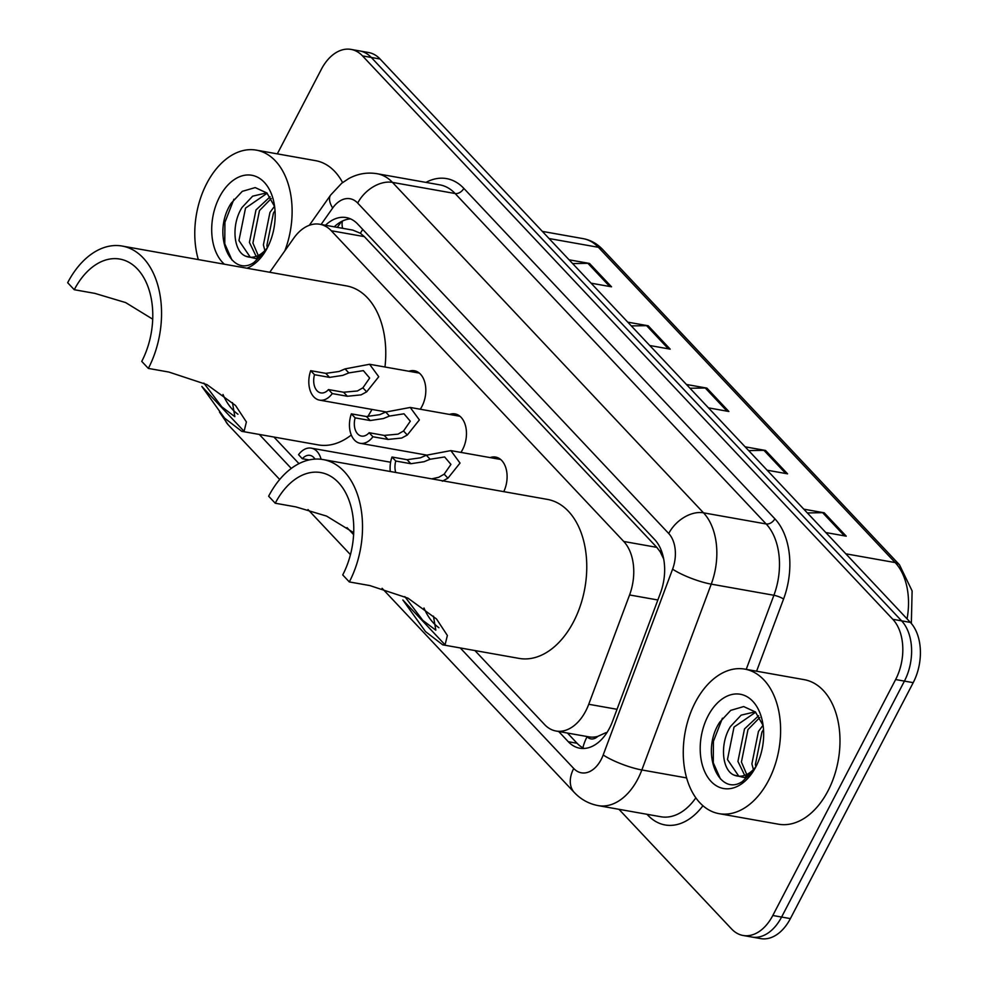 <?xml version="1.0" encoding="UTF-8"?>
<svg xmlns="http://www.w3.org/2000/svg" width="988" height="988" viewBox="0 0 988 988"><rect width="100%" height="100%" fill="white"/><g stroke="black" fill="none" stroke-linecap="round" stroke-linejoin="round"><path stroke-width="1.48" d="M408.871 371.253A23.49 15.252 100.1 0 1 414.367 370.735A23.49 15.252 100.1 0 1 421.987 406.327A23.49 15.252 100.1 0 1 420.258 409.23M449.515 414.429A23.49 15.252 100.1 0 1 454.999 413.91A23.49 15.252 100.1 0 1 462.631 449.503A23.49 15.252 100.1 0 1 460.902 452.405M490.147 457.592A23.49 15.252 100.1 0 1 495.63 457.074A23.49 15.252 100.1 0 1 503.769 491.654M586.872 736.492L587.082 736.715A14.684 9.534 -79.9 0 0 597.74 736.393L606.076 732.602A44.04 9.114 -159.5 0 0 606.694 732.973M597.74 736.393A44.04 28.603 100.1 0 1 589.009 736.875L556.034 731.021A44.04 28.603 -79.9 0 0 588.737 704.271L629.566 594.961A44.04 28.603 -79.9 0 0 623.749 541.473L331.264 230.747A44.04 28.603 -79.9 0 0 319.779 224.251A44.04 28.603 -79.9 0 0 293.745 238.194L269.736 272.268M663.664 558.899L660.145 551.712L656.798 547.352L364.313 236.614L360.398 233.267L352.839 230.118L319.779 224.251M474.919 650.549L544.536 724.513A44.04 28.603 -79.9 0 0 556.034 731.021M273.935 437.042L298.969 463.631M277.319 153.869L321.298 69.395A44.04 28.603 100.1 0 1 350.999 49.4A44.04 28.603 100.1 0 1 362.497 55.896L892.806 619.291A44.04 28.603 100.1 0 1 895.622 679.546L772.801 915.493A44.04 28.603 100.1 0 1 743.087 935.475A44.04 28.603 100.1 0 1 731.602 928.979L618.957 809.308M743.087 935.475L760.686 938.6A44.04 28.603 100.1 0 0 790.388 918.605L913.208 682.659A44.04 28.603 100.1 0 0 910.405 622.415L380.084 59.021A44.04 28.603 100.1 0 0 368.586 52.525L359.793 50.956A44.04 28.603 100.1 0 1 371.29 57.465L901.612 620.859A44.04 28.603 100.1 0 1 904.415 681.103L781.594 917.049A44.04 28.603 100.1 0 1 751.88 937.044A44.04 28.603 100.1 0 0 781.594 917.049L904.415 681.103A44.04 28.603 100.1 0 0 901.612 620.859L371.29 57.465A44.04 28.603 100.1 0 0 359.793 50.956L350.999 49.4M558.665 731.478L568.285 741.704A44.04 28.603 -79.9 0 0 579.783 748.212A44.04 28.603 -79.9 0 0 612.486 721.462L660.453 593.035A44.04 28.603 -79.9 0 0 654.649 539.547L357.693 224.066A44.04 28.603 -79.9 0 0 346.208 217.57A44.04 28.603 -79.9 0 0 325.484 225.264M584.266 748.459A44.04 28.603 100.1 0 1 577.078 743.272L567.458 733.047M334.277 226.82A44.04 28.603 100.1 0 1 350.505 218.879M803.787 509.166L824.227 512.797L846.234 536.175L825.795 532.544M627.751 322.15L648.19 325.768L670.197 349.147L649.758 345.516M569.076 259.807L589.515 263.438L611.523 286.816L591.083 283.186M745.113 446.823L765.552 450.454L787.56 473.832L767.12 470.202M686.438 384.48L706.877 388.111L728.872 411.49L708.433 407.859M689.995 388.259L705.271 387.988A11.745 8.04 -43.3 0 1 706.877 388.111M748.669 450.602L763.946 450.33A11.745 8.04 -43.3 0 1 765.552 450.454M572.632 263.586L587.909 263.314A11.745 8.04 -43.3 0 1 589.515 263.438M631.307 325.916L646.584 325.657A11.745 8.04 -43.3 0 1 648.19 325.768M807.344 512.945L822.621 512.673A11.745 8.04 -43.3 0 1 824.227 512.797M198.316 259.585A73.408 47.671 100.1 0 1 206.764 183.447A73.408 47.671 100.1 0 1 256.275 150.127A73.408 47.671 100.1 0 1 284.84 250.829M267.155 193.228L245.518 208.11L238.948 240.553L250.31 257.238M266.76 192.845L252.644 196.167L242.023 207.48C231.007 224.795 233.489 251.347 245.506 256.102A33.184 21.551 100.1 0 0 248.63 257.041A33.184 21.551 100.1 0 0 267.464 247.593M271.231 198.563L259.474 210.58L252.916 243.036L258.238 255.522M270.094 196.773L255.978 209.962L249.421 242.418L256.176 256.374M275.022 210.629L273.429 213.062L266.871 245.518L267.34 247.753M274.528 206.257L269.946 212.445L263.388 244.901L264.895 250.594M274.602 206.529L266.945 193.018L255.2 187.584L242.258 191.363L231.192 203.207C211.197 233.699 230.575 278.455 253.904 262.536L265.402 251.199M224.362 264.204A47.869 31.085 100.1 0 1 219.521 196.995A47.869 31.085 100.1 0 1 250.322 175.061A47.869 31.085 100.1 0 1 273.935 202.54A47.869 31.085 100.1 0 1 267.353 247.815A47.869 31.085 100.1 0 1 265.229 251.57A47.869 31.085 100.1 0 1 246.951 268.217M266.871 248.89L256.077 258.646L245.506 256.102M256.275 150.127L315.629 160.674A73.408 47.671 100.1 0 1 342.589 182.545M233.921 199.23L224.918 222.337L224.77 243.801L231.97 260.029M122.129 246.049A80.744 52.438 100.1 0 0 67.666 282.704L74.261 289.719A67.53 43.855 100.1 0 1 119.807 259.066A67.53 43.855 100.1 0 1 141.741 361.398L148.348 368.413A80.744 52.438 100.1 0 0 122.129 246.049L346.356 285.878A80.744 52.438 100.1 0 1 384.974 367.005M74.261 289.719L94.848 293.374L125.624 302.575L152.708 319.173M371.957 409.427A80.744 52.438 100.1 0 1 367.647 416.701M351.296 434.992A80.744 52.438 100.1 0 1 318.124 444.884L241.751 431.324L224.511 418.072L201.848 386.456L244.085 431.324L241.751 431.324M148.348 368.413L168.936 372.068L207.011 384.653L235.539 405.475L246.395 421.962L244.085 431.324M237.96 414.231A67.53 43.855 100.1 0 1 223.004 394.471M203.861 383.097L221.818 406.858L234.848 416.677L232.464 402.635M323.101 459.568A80.744 52.438 100.1 0 0 268.637 496.211L275.244 503.225A67.53 43.855 100.1 0 1 320.791 472.573A67.53 43.855 100.1 0 1 342.725 574.917L349.32 581.932A80.744 52.438 100.1 0 0 323.101 459.568L547.34 499.385A80.744 52.438 100.1 0 1 573.559 621.748A80.744 52.438 100.1 0 1 519.095 658.403L442.723 644.831L425.495 631.579L402.832 599.963L445.069 644.831L442.723 644.831M275.244 503.225L295.82 506.881L326.596 516.094L353.679 532.68M349.32 581.932L369.907 585.588L407.982 598.16L436.523 618.994L447.366 635.469L445.069 644.831M438.944 627.738A67.53 43.855 100.1 0 1 423.976 607.991M404.833 596.616L422.802 620.378L435.819 630.183L433.448 616.142M768.615 780.347A73.408 47.671 100.1 0 1 719.116 813.667A73.408 47.671 100.1 0 1 695.268 702.419A73.408 47.671 100.1 0 1 744.779 669.111A73.408 47.671 100.1 0 1 768.615 780.347M744.779 669.111L804.133 679.645A73.408 47.671 100.1 0 1 827.981 790.894A73.408 47.671 100.1 0 1 778.47 824.202L719.116 813.667M755.659 712.2L734.022 727.082L727.464 759.537L738.814 776.21M755.277 711.817L741.148 715.139L730.527 726.464C719.511 743.779 721.993 770.319 734.022 775.086A33.184 21.551 100.1 0 0 737.134 776.012A33.184 21.551 100.1 0 0 755.968 766.577M759.747 717.547L747.978 729.564L741.42 762.02L746.743 774.506M758.599 715.757L744.495 728.946L737.937 761.402L744.68 775.358M763.526 729.613L761.946 732.046L755.388 764.502L755.857 766.737M763.032 725.241L758.451 731.429L751.893 763.872L753.399 769.566M763.119 725.501L755.45 712.002L743.705 706.568L730.762 710.347L719.709 722.191C699.714 752.683 719.079 797.44 742.42 781.508L753.906 770.171M708.025 715.979A47.869 31.085 100.1 0 1 738.826 694.045A47.869 31.085 100.1 0 1 762.44 721.512A47.869 31.085 100.1 0 1 755.857 766.799A47.869 31.085 100.1 0 1 753.733 770.541A47.869 31.085 100.1 0 1 709.952 780.187A47.869 31.085 100.1 0 1 708.025 715.979M755.375 767.874L744.594 777.63L734.022 775.086M722.438 718.202L713.435 741.321L713.287 762.785L720.474 779.001M321.1 459.272A22.02 14.301 -79.9 0 0 311.245 448.144A22.02 14.301 -79.9 0 0 298.537 454.69L302.316 458.716L309.158 459.926M314.987 459.099A14.684 9.534 -79.9 0 0 309.96 455.369A14.684 9.534 -79.9 0 0 302.316 458.716M328.498 389.568L343.577 392.236L357.409 390.976L362.892 387.839L369.66 378.046L363.362 370.624L348.838 372.908L342.737 375.391L329.572 377.379L314.505 374.699A14.684 9.534 -79.9 0 0 320.853 392.903A14.684 9.534 -79.9 0 0 328.498 389.568L332.277 393.582L347.356 396.262L361.077 394.867L366.671 391.841L378.75 376.737L369.586 364.276L419.332 373.106M332.277 393.582A22.02 14.301 -79.9 0 1 319.569 400.128A22.02 14.301 -79.9 0 1 310.714 370.673L325.793 373.353L339.069 371.488L345.071 368.894L369.586 364.276M310.714 370.673L314.505 374.699M369.129 432.732L384.209 435.412L398.041 434.14L403.536 431.003L410.304 421.221L403.993 413.799L389.47 416.072L383.369 418.554L370.216 420.542L355.137 417.862A14.684 9.534 -79.9 0 0 361.485 436.066A14.684 9.534 -79.9 0 0 369.129 432.732L372.908 436.758L387.988 439.425L401.708 438.042L407.303 435.016L419.381 419.912L410.23 407.451L459.963 416.281M372.908 436.758A22.02 14.301 -79.9 0 1 360.2 443.303A22.02 14.301 -79.9 0 1 351.358 413.849L366.425 416.528L379.713 414.664L385.703 412.07L410.23 407.451M351.358 413.849L355.137 417.862M431.719 478.859L438.684 477.315L444.168 474.178L450.936 464.397L444.637 456.962L430.113 459.247L424.013 461.729L410.847 463.718L395.768 461.038A14.684 9.534 -79.9 0 0 395.743 472.462M390.272 471.498A22.02 14.301 -79.9 0 1 391.989 457.024L407.068 459.692L420.345 457.827L426.334 455.233L450.861 450.614L460.025 463.076L447.935 478.18L442.352 481.205M391.989 457.024L395.768 461.038M362.769 229.463A44.04 30.159 136.7 0 0 360.398 233.267M342.626 228.302A44.04 19.587 -144.8 0 1 342.466 221.04M661.133 550.044A44.04 30.159 136.7 0 0 660.145 551.712M587.082 736.715A44.04 30.159 136.7 0 0 582.908 747.793M364.313 236.614L331.264 230.747M656.798 547.352L623.749 541.473M657.86 599.988L629.566 594.961M617.031 709.298L588.737 704.271M219.484 412.058L228.117 424.704A29.368 20.106 -43.3 0 1 224.609 418.183M460.272 647.955L573.719 768.479A29.368 19.068 -79.9 0 0 601.186 759.488A29.368 19.068 -79.9 0 0 603.186 754.98L672.593 569.162A29.368 19.068 -79.9 0 0 668.728 533.508L357.693 203.071A29.368 19.068 -79.9 0 0 332.672 208.036L321.088 224.486M357.693 203.071A29.368 20.106 -43.3 0 1 392.471 182.397L455.122 193.524A58.724 38.137 -79.9 0 0 439.808 184.855L377.157 173.727A58.724 38.137 100.1 0 1 392.471 182.397L703.505 512.834A58.724 38.137 100.1 0 1 711.249 584.143L641.842 769.961A58.724 38.137 100.1 0 1 637.84 778.976A58.724 38.137 100.1 0 1 598.234 805.628L660.886 816.755A58.724 38.137 -79.9 0 0 695.861 797.81M686.648 777.927L641.842 769.961A29.368 6.076 -159.5 0 1 603.186 754.98M702.95 805.714A66.073 42.904 100.1 0 1 647.869 815.211L647.004 814.285M425.952 182.397A66.073 42.904 100.1 0 1 463.817 188.362L774.851 518.786A66.073 42.904 100.1 0 1 783.57 599.024L756.598 671.21M362.497 55.896L380.084 59.021M772.801 915.493L790.388 918.605M895.622 679.546L913.208 682.659M892.806 619.291L910.405 622.415M672.593 569.162A29.368 6.076 -159.5 0 0 711.249 584.143L773.9 595.27A58.724 38.137 -79.9 0 0 766.157 523.961L455.122 193.524A7.336 5.026 136.7 0 0 463.817 188.362M746.224 669.37L773.9 595.27A7.336 1.519 20.5 0 1 783.57 599.024M668.728 533.508A29.368 20.106 -43.3 0 1 703.505 512.834L766.157 523.961A7.336 5.026 136.7 0 0 774.851 518.786M259.301 434.436L291.287 468.423M347.01 527.617L353.593 534.607M647.869 815.211A7.336 5.026 136.7 0 0 648.19 814.495M332.672 208.036A29.368 13.066 -144.8 0 1 330.659 195.031L309.343 225.276M382.097 588.292L574.324 792.512A29.368 20.106 -43.3 0 1 573.719 768.479M577.078 743.272L568.285 741.704M549.044 238.528L598.395 247.296A14.684 10.053 -43.3 0 1 602.692 249.519L899.463 564.803A14.684 10.053 136.7 0 0 895.177 562.58L598.395 247.296A58.724 38.137 -79.9 0 0 583.081 238.627C590.577 240.01 597.11 243.641 602.692 249.519M907.058 618.871A58.724 38.137 -79.9 0 0 895.177 562.58L845.827 553.811M727.082 411.169L705.271 387.988M668.407 348.838L646.584 325.657M609.732 286.495L587.909 263.314M785.769 473.511L763.946 450.33M844.444 535.854L822.621 512.673M345.071 368.894L348.838 372.908M362.892 387.839L366.671 391.841M343.577 392.236L347.356 396.262M325.793 373.353L329.572 377.379M385.703 412.07L389.47 416.072M403.536 431.003L407.303 435.016M384.209 435.412L387.988 439.425M366.425 416.528L370.216 420.542M426.334 455.233L430.113 459.247M444.168 474.178L447.935 478.18M407.068 459.692L410.847 463.718M341.403 221.571L337.316 227.364M377.157 173.727C367.227 172.097 357.767 173.703 348.776 178.556L341.712 183.237L330.659 195.031M574.324 792.512C580.944 799.49 588.91 803.862 598.234 805.628M228.117 424.704L279.69 479.489M308.009 509.573L350.444 554.651M899.463 564.803L912.109 590.898L911.344 623.49M583.081 238.627L542.326 231.39M311.245 448.144L390.618 462.236M319.569 400.128L385.999 411.922M360.2 443.303L426.643 455.098M450.861 450.614L500.607 459.457"/></g></svg>

